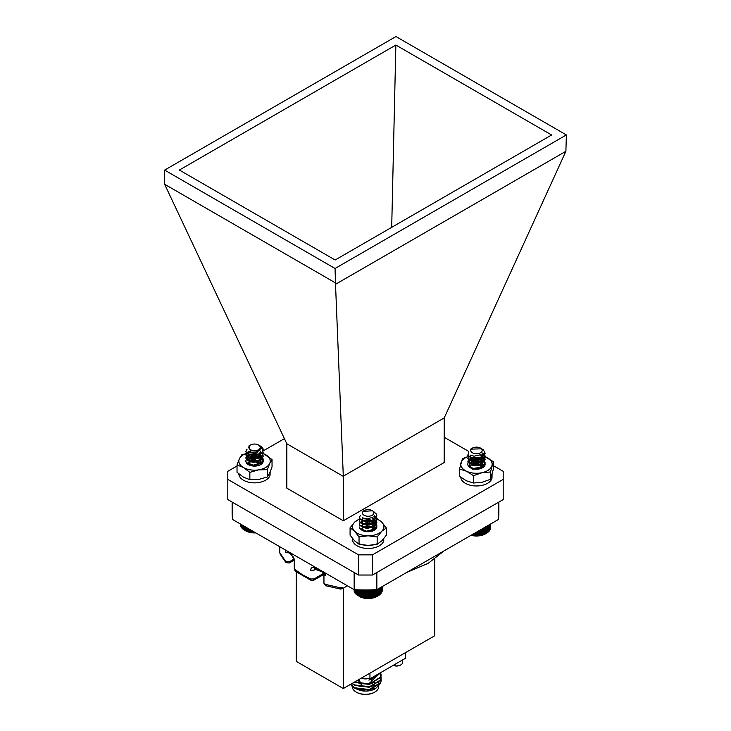 <?xml version="1.0" encoding="UTF-8"?>
<svg xmlns="http://www.w3.org/2000/svg" width="731" height="731" viewBox="0 0 731 731"><rect width="100%" height="100%" fill="white"/><g stroke="black" fill="none" stroke-linecap="round" stroke-linejoin="round"><path stroke-width="1.1" d="M248.439 464.112L248.695 464.806M250.742 462.01L254.543 461.59L259.578 463.609M259.733 463.774L260.291 464.541M250.742 465.208L251.574 464.971M255.832 464.98L256.736 465.208M248.65 464.779L250.048 458.803L260.656 461.252M261.013 462.988L259.843 464.998M250.24 461.809L254.543 461.188L259.77 463.408M259.971 463.646L260.41 464.386M249.737 465.272L250.715 464.815M256.736 464.815L257.303 465.017M256.736 465.218L255.558 465.017M251.839 465.007L250.861 465.172M256.745 462.01L250.861 461.965M256.736 458.803L250.715 458.794M260.263 464.87L263.206 461.115A8.662 4.998 -0 0 0 251.226 456.491A8.662 4.998 -0 0 0 248.421 464.651A8.662 4.998 -0 0 0 260.665 464.651A8.662 4.998 -0 0 0 263.206 461.115M251.053 452.279A15.689 9.055 -0 0 0 250.477 452.361A15.689 9.055 -0 0 0 239.384 458.766A15.689 9.055 -0 0 0 243.441 467.52A15.689 9.055 -0 0 0 258.6 469.869A15.689 9.055 -0 0 0 269.702 463.454A15.689 9.055 -0 0 0 265.636 454.709A15.689 9.055 -0 0 0 263.142 453.54M257.312 452.197A15.689 9.055 -0 0 0 256.727 452.142M250.477 452.361L241.733 454.865L239.384 458.766L237.036 464.962L243.441 467.52L249.856 472.363L258.6 469.869L267.354 469.658L267.354 476.977L269.702 473.067L272.042 466.871L272.042 459.552L263.16 453.458M267.354 469.658L269.702 463.454L272.042 459.552M237.036 464.962L237.036 472.29L243.441 477.133L249.856 479.682L258.6 479.472L267.354 476.977M249.856 472.363L249.856 479.682M238.854 473.871A15.689 9.055 -0 0 0 253.556 482.844A15.689 9.055 -0 0 0 270.095 475.004L270.095 472.18M255.283 461.672A15.689 9.055 -0 0 0 252.844 461.718M252.341 461.754A15.689 9.055 -0 0 0 251.162 461.873M270.187 471.952L270.095 473.121M373.413 511.371L376.392 514.057L376.821 515.784L374.628 519.485L366.395 521.587L359.935 518.791L359.497 517.384L360.273 515.547M376.456 517.384L376.821 518.983L374.628 522.692L366.395 524.785L359.935 521.989L359.497 520.582L360.072 518.992M376.456 520.591L376.821 522.19L374.628 525.891L366.395 527.992L359.935 525.196L359.497 523.789L362.174 520.591M362.448 520.463L369.932 519.805L372.627 520.582L376.392 523.661L376.821 525.388L374.628 529.098L366.395 531.19L359.935 528.394L359.497 526.987M376.821 515.976L374.628 519.887L366.395 521.989L359.935 519.193L359.506 517.585M374.546 515.629L376.392 517.658L376.821 519.385L374.628 523.085L366.395 525.187L359.935 522.391L359.497 520.984L360.237 519.193M372.198 517.603L376.392 520.865L376.821 522.592L374.628 526.293L366.395 528.394L359.935 525.598L359.497 524.191L360.237 522.391M364.477 520.244L370.398 520.289M372.125 520.783L376.392 524.063L376.821 525.79L374.628 529.5L366.395 531.592L359.935 528.796L359.497 527.389M364.477 523.442L369.63 523.359M364.358 515.419A5.72 3.299 0 0 0 372.317 515.218A5.72 3.299 0 0 0 372.207 510.622A5.72 3.299 0 0 0 371.969 510.485A5.72 3.299 0 0 0 364.12 510.622A5.72 3.299 0 0 0 364.358 515.419M372.481 510.786L363.005 511.38A6.113 3.527 180 0 1 363.837 510.777A6.113 3.527 180 0 1 363.983 510.695M372.618 517.384L366.916 518.946L363.462 518.087M373.916 516.415L374.281 517.786L372.728 520.509L366.916 522.144L362.357 520.326L362.046 519.385L362.896 517.868M371.915 517.74L373.97 519.723L374.281 520.984L372.728 523.707L366.916 525.351L362.357 523.533L362.046 522.583L363.599 520.609L369.411 520.043L373.97 522.921L374.281 524.191L372.728 526.914L366.916 528.55L362.357 526.74L362.046 525.79L363.599 523.816L369.411 523.241L373.97 526.128L374.281 527.389L372.728 530.121L368.177 531.729M362.996 527.398L369.411 526.448L373.779 528.997M374.044 529.482L374.226 530.066M371.823 530.496L372.646 531.017M374.044 516.287L374.281 517.384L372.728 520.106L366.916 521.742L362.357 519.933L362.603 517.74M372.289 517.557L374.281 520.582L372.728 523.314L366.916 524.949L362.357 523.131L362.046 522.181L363.599 520.207L369.411 519.64L373.97 522.528L374.281 523.789L372.728 526.512L366.916 528.157L362.357 526.338L362.046 525.388L363.599 523.414L369.411 522.839L373.97 525.726L374.281 526.987L372.728 529.719L366.916 531.355L364.467 530.934M362.046 528.595L363.599 526.622L369.411 526.046L373.897 528.796M374.162 529.408L374.272 530.012L374.108 529.445M372.253 530.35L372.984 530.898M378.238 595.765L377.187 596.368A12.765 7.374 180 0 1 359.131 596.368L366.816 598.323L371.019 598.186L376.127 596.852L378.238 595.765L378.238 588.875M357.176 589.807L357.176 595.18L358.172 595.82L358.172 589.844M356.299 589.78L356.299 594.495L357.295 595.18M355.549 589.743L355.549 593.755L356.518 594.495M354.937 589.716L354.937 592.969L355.878 593.773M354.48 589.698L354.48 592.156L355.367 593.015M232.12 502.051L232.12 512.952A133.38 77.011 0 0 0 232.604 519.503L354.151 589.679L354.16 591.315L354.992 592.229M353.996 589.606L354.16 590.666M382.185 590.584L382.331 586.518M381.354 592.165L382.185 591.251L382.185 586.6M380.997 592.951L381.884 592.083L381.884 586.774M380.495 593.718L381.427 592.905L381.427 587.039M379.864 594.44L380.833 593.691L380.833 587.386M379.097 595.125L380.093 594.431L380.093 587.806M378.219 595.765L379.225 595.125L379.225 588.309M377.223 596.341L377.223 589.46M377.141 596.341L377.141 589.515M376.127 596.852L376.127 589.716M375.944 596.852L375.944 589.725M374.948 597.3L374.948 589.771M374.656 597.282L374.656 589.78M373.696 597.675L373.696 589.816M373.303 597.638L373.303 589.826M372.381 597.967L372.381 589.853M371.896 597.903L371.896 589.871M371.019 598.186L371.019 589.89M370.443 598.086L370.443 589.908M369.63 598.314L369.63 589.926M368.963 598.177L368.963 589.935M368.223 598.36L368.223 589.944M367.483 598.177L367.483 589.954M366.816 598.323L366.816 589.954M366.003 598.095L366.003 589.963M365.418 598.196L365.418 589.963M364.55 597.921L364.55 589.963M364.056 597.995L364.056 589.954M363.133 597.656L363.133 589.944M362.731 597.702L362.731 589.944M361.781 597.318L361.781 589.926M361.47 597.337L361.47 589.926M360.484 596.889L360.484 589.908M360.292 596.898L360.292 589.899M359.286 596.386L359.286 589.88M359.186 596.386L359.186 589.871M482.515 449.254A8.662 4.998 180 0 1 482.579 449.291A8.662 4.998 180 0 1 483.401 449.848L485.119 453.156L481.628 457.643L473.03 458.757L467.858 455.285L468.608 452.873M484.744 454.764L485.119 456.354L481.628 460.85L473.03 461.965L467.858 458.483L468.37 456.363M484.744 457.962L485.119 459.552L481.628 464.048L473.03 465.163L467.858 461.69L470.481 457.962M470.746 457.844L480.925 457.953M480.934 457.962L485.119 462.76L481.628 467.255L473.03 468.37L468.178 465.693M485.119 453.357L481.628 458.045L473.03 459.159L467.858 455.678L467.803 454.956M482.798 452.964L485.119 456.747L481.628 461.243L473.03 462.357L467.858 458.885L468.525 456.564M480.468 454.974L485.064 459.324L481.628 464.45L473.03 465.565L467.858 462.083L468.525 459.762M472.829 457.597L478.704 457.67M480.422 458.154L485.064 462.522L481.628 467.648L472.281 468.598M471.87 452.398A5.72 3.299 0 0 0 479.874 453.074A5.72 3.299 0 0 0 481.044 448.459A5.72 3.299 0 0 0 480.505 448.094A5.72 3.299 0 0 0 472.418 448.094A5.72 3.299 0 0 0 471.87 452.398M483.401 449.848L481.592 448.77M480.505 448.094L481.656 448.816L470.59 449.145L472.062 448.295A6.113 3.527 180 0 1 472.135 448.258A6.113 3.527 180 0 1 472.281 448.176M481.071 454.636L474.035 456.208L471.678 455.413M482.195 453.759L482.57 455.157L480.112 458.465L474.035 459.406L470.389 457.113L471.212 455.23M472.272 468.516L480.112 467.676L482.57 464.368L478.878 460.53L472.811 460.411L470.389 463.116L474.035 465.419L480.112 464.468L482.533 460.694L478.878 457.332L472.811 457.204L470.344 459.561L474.035 462.211L480.112 461.27L482.57 457.953L480.112 461.672L474.035 462.613L470.389 460.311L472.811 457.606L478.878 457.734L482.57 461.553L480.112 464.87L474.035 465.811L470.389 463.518L472.811 460.813L478.878 460.932L482.57 464.761L480.112 468.078L474.035 469.019L471.13 467.84M471.294 464.77L472.811 464.011L478.878 464.139L482.076 466.369M480.121 467.867L481.035 468.461M482.323 453.622L482.57 454.746L480.112 458.063L474.035 459.004L470.389 456.711L470.91 455.093M470.344 465.967L472.811 463.609L478.878 463.737L482.195 466.168M480.55 467.721L481.363 468.343M486.371 533.338L485.485 533.849A12.765 7.374 180 0 1 471.029 535.302M471.12 535.202L479.417 535.649L486.608 533.201L486.608 526.311M490.492 527.992L490.629 523.99M489.669 529.582L490.492 528.659L490.492 524.072M489.322 530.377L490.199 529.5L490.199 524.237M488.829 531.135L489.761 530.322L489.761 524.492M488.207 531.866L489.176 531.108L489.176 524.831M487.449 532.552L488.445 531.857L488.445 525.251M486.581 533.191L487.586 532.552L487.586 525.744M485.594 526.896L485.594 533.776L486.608 533.201M484.507 534.297L484.507 527.526M484.324 534.297L484.324 527.627M485.512 526.941L485.512 533.785M483.337 534.745L483.337 528.202M483.045 534.726L483.045 528.367M482.085 535.129L482.085 528.924M481.702 535.092L481.702 529.143M480.77 535.43L480.77 529.683M480.294 535.366L480.294 529.957M479.417 535.649L479.417 530.468M478.842 535.549L478.842 530.797M478.028 535.786L478.028 531.263M477.37 535.649L477.37 531.647M476.621 535.832L476.621 532.077M475.881 535.659L475.881 532.506M475.205 535.805L475.205 532.89M474.401 535.585L474.401 533.356M473.816 535.686L473.816 533.703M472.948 535.412L472.948 534.197M472.445 535.485L472.445 534.489M263.133 450.378L259.724 445.672L261.332 446.65A8.662 4.998 180 0 1 263.206 449.757A8.662 4.998 180 0 1 263.133 450.378L261.451 453.037L253.474 455.523L246.566 453.037L245.881 451.292L246.904 449.19M262.831 451.292L263.206 452.891L261.451 456.245L253.474 458.721L246.566 456.235L245.881 454.49L248.549 451.292M262.831 454.499L263.206 456.098L261.451 459.443L253.474 461.928L246.566 459.443L245.881 457.697L247.635 455.011L255.612 453.604L259.002 454.49L262.52 457.149L263.206 459.306L261.451 462.65L253.474 465.126L246.566 462.65L245.881 461.298L246.566 463.043L253.474 465.528L261.451 463.052L263.206 459.296M263.197 449.912L261.451 453.439L253.474 455.916L246.566 453.439L245.881 451.694L246.987 449.51M263.197 453.092L261.451 456.647L253.474 459.123L246.566 456.637L245.881 454.892L247.635 452.215L248.942 451.52M263.197 456.299L261.451 459.845L253.474 462.33L246.566 459.845L245.881 458.099L247.635 455.413L249.006 454.7M250.843 454.152L256.764 454.198M258.509 454.691L262.52 457.551L263.206 459.698M248.869 446.943A5.72 3.299 0 0 0 253.831 450.634A5.72 3.299 0 0 0 260.218 447.765A5.72 3.299 0 0 0 258.582 445.015A5.72 3.299 0 0 0 250.495 445.015A5.72 3.299 0 0 0 248.869 446.943M259.724 445.672L259.24 445.417M258.582 445.015L260.976 448.441L257.33 451.95L250.715 452.197L248.896 445.947L250.495 445.015M259.861 450.497L253.785 452.854L249.499 451.785M260.656 451.694L259.414 454.152L253.785 456.062L248.905 454.463L248.43 453.293L249.344 451.721M250.834 464.843L253.785 465.272L259.414 463.363L260.656 460.905L260.172 459.324L255.302 456.665L249.664 457.505L248.43 459.296L248.905 460.475L253.785 462.065L259.414 460.164L260.656 457.697L260.172 456.126L255.302 453.458L249.664 454.298L248.43 456.098L248.905 457.268L253.785 458.867L259.414 456.957L260.656 454.499L259.414 457.359L253.785 459.269L248.905 457.67L248.43 456.5L249.664 454.7L255.302 453.86L260.172 456.528L260.656 458.099L259.414 460.557L253.785 462.467L248.905 460.868L248.43 459.698L249.664 457.908L255.302 457.067L260.172 459.726L260.656 461.298L259.414 463.765L253.785 465.674L249.225 464.386M249.381 461.307L255.302 460.265L260.163 462.906M260.419 463.39L260.62 464.075M248.933 464.925L249.435 464.468M260.656 451.292L259.414 453.75L253.785 455.66L248.905 454.07L248.43 452.891L249.052 451.575M248.43 462.504L249.664 460.704L255.302 459.863L260.282 462.705M260.538 463.317L260.656 464.021M255.795 532.899A12.765 7.374 180 0 1 245.515 530.77A12.765 7.374 180 0 1 245.25 530.615M243.35 525.708L243.35 529.436L245.333 530.66L250.13 532.332L255.695 532.735M244.318 526.265L244.318 530.085L245.333 530.66L245.333 526.859M242.5 525.214L242.5 528.732L243.487 529.436M241.778 524.803L241.778 527.983L242.747 528.741M241.203 524.474L241.203 527.188L242.125 528.01M240.773 524.218L240.773 526.366L241.65 527.243M240.49 524.063L240.49 525.525L241.312 526.448M240.362 523.99L240.49 524.84M252.871 532.698L252.871 531.209M252.049 532.47L252.049 530.733M253.529 531.583L253.529 532.57M254.278 532.762L254.278 532.022M251.482 532.561L251.482 530.404M250.605 532.269L250.605 529.902M250.13 532.332L250.13 529.628M249.207 531.994L249.207 529.089M248.823 532.031L248.823 528.869M247.855 531.629L247.855 528.312M247.581 531.647L247.581 528.147M246.585 531.181L246.585 527.581M246.411 531.19L246.411 527.48M245.406 530.669L245.406 526.896M472.272 465.318L475.854 464.715L479.097 465.318M478.458 468.315L479.097 468.525M470.417 467.538L469.32 463.692M471.952 461.965L480.715 462.677L481.738 468.114M471.851 465.117L475.854 464.313L480.331 465.492L481.82 466.725M482.049 467.036L482.305 467.502M472.409 469.284L478.156 468.809M478.659 465.172L472.765 465.126M479.17 462.083L472.162 462.065M485.119 464.24L485.082 463.728A8.662 4.998 0 0 0 472.756 459.698A8.662 4.998 0 0 0 470.335 467.758A8.662 4.998 0 0 0 482.579 467.758A8.662 4.998 0 0 0 483.154 467.392A8.662 4.998 0 0 0 485.119 464.222A8.662 4.998 0 0 0 485.082 463.728L482.131 467.995M468.279 456.491A15.689 9.055 0 0 0 460.978 462.75A15.689 9.055 0 0 0 466.506 471.23A15.689 9.055 0 0 0 481.994 472.701A15.689 9.055 0 0 0 491.945 465.693A15.689 9.055 0 0 0 486.407 457.213A15.689 9.055 0 0 0 485.11 456.665M468.324 456.427L462.449 458.73L459.507 469.055L466.506 471.23L473.514 475.689L481.994 472.701L490.464 471.998L490.464 479.317L493.416 469L493.416 461.672L483.767 456.135M490.464 471.998L493.416 461.672M459.507 469.055L459.507 476.374L466.506 480.834L473.514 483.008L481.994 482.305L490.464 479.317M473.514 475.689L473.514 483.008M477.827 468.891A8.662 4.998 0 0 0 474.053 469.028M363.197 527.535L366.642 526.521L371.275 527.289L373.705 529.116M373.961 529.527L374.199 530.094M371.522 530.596L372.408 531.099M362.083 530.277L362.704 524.017M364.522 523.433L370.882 523.661M371.951 524.054L373.797 530.468M362.923 527.343L366.642 526.119L371.275 526.887L373.833 528.906M371.997 530.441L372.783 530.971M370.398 526.96L364.504 526.914M371.988 524.2L365.993 523.497L363.179 524.063M360.922 529.445A8.662 4.998 0 0 0 362.064 530.267A8.662 4.998 0 0 0 363.819 531.044A8.662 4.998 0 0 0 370.389 531.565A8.662 4.998 0 0 0 374.318 530.267A8.662 4.998 0 0 0 375.56 524.1A8.662 4.998 0 0 0 365.463 521.98M360.063 518.973A15.689 9.055 0 0 0 354.645 522.153A15.689 9.055 0 0 0 354.553 531.218A15.689 9.055 0 0 0 368.104 535.786A15.689 9.055 0 0 0 381.737 531.3A15.689 9.055 0 0 0 381.829 522.245A15.689 9.055 0 0 0 376.821 519.165M359.853 518.644L354.645 522.153L350.076 527.809L354.553 531.218L359.04 536.901L359.04 544.22L368.104 545.399L377.159 544.284L381.737 540.913L386.306 535.256L386.306 527.928L381.829 522.245L377.342 518.846M359.04 536.901L368.104 535.786L377.159 536.965L377.159 544.284M377.159 536.965L381.737 531.3L386.306 527.928M350.076 527.809L350.076 535.138L354.553 540.821L359.04 544.22M369.895 531.437A8.662 4.998 0 0 0 365.792 531.528M460.786 477.343A15.689 9.055 -0 0 0 475.79 485.96A15.689 9.055 -0 0 0 492.009 478.111L492.009 475.059M476.758 464.77A15.689 9.055 -0 0 0 473.46 464.934M492.109 474.711L492.009 476.228M352.497 538.482L352.497 539.414A15.689 9.055 -0 0 0 367.145 548.451A15.689 9.055 -0 0 0 383.748 540.62L383.748 538.692M359.04 543.7A15.689 9.055 -0 0 0 377.159 543.773M381.189 680.616L380.659 682.717L369.557 689.598L354.407 687.725L350.578 684.335A15.689 9.055 0 0 0 354.407 687.972A15.689 9.055 0 0 0 357.642 689.406L369.557 689.954L380.659 683.074L381.189 680.433M351.967 683.531L354.407 685.239L369.557 687.103L380.659 680.223L381.189 677.591M354.17 682.261L369.557 684.262L380.659 677.381L381.189 674.74M356.966 680.652L359.743 681.383M359.588 681.036A15.689 9.055 180 0 1 358.236 680.68L357.358 680.424M381.189 680.259L381.015 678.834M352.214 683.394L354.407 684.883L369.557 686.756L380.659 679.876L381.015 675.983M354.489 682.078L369.557 683.905L380.659 677.025L380.824 672.511M375.405 688.657A13.807 7.977 180 0 1 375.268 688.739A13.807 7.977 180 0 1 360.346 690.503L375.56 688.575L379.526 684.518M355.449 688.246L357.039 689.196M357.084 689.223L360.346 690.503M352.315 686.482L352.315 686.692A13.185 7.612 0 0 0 356.18 692.074A13.185 7.612 0 0 0 374.82 692.074A13.185 7.612 0 0 0 378.685 686.692L378.685 685.943M374.592 692.202A12.555 7.246 180 0 1 374.373 692.33A12.555 7.246 180 0 1 356.627 692.33L356.18 692.074L356.627 692.33A12.555 7.246 180 0 1 356.408 692.202M357.642 689.406L352.561 686.528M371.522 678.039L376.629 675.828A13.807 7.977 0 0 0 378.448 673.881M377.223 674.594A13.185 7.612 180 0 1 371.531 677.875L371.522 680.351A6.022 3.481 0 0 1 369.758 682.818A6.022 3.481 0 0 1 361.242 682.818A6.022 3.481 0 0 1 359.478 680.351L359.478 679.2M380.75 672.557L371.421 680.99M368.917 680.15L376.629 675.828M361.434 684.225A9.914 5.729 180 0 1 360.867 684.061M359.058 689.424L368.972 689.762L378.466 683.805L378.923 681.685M359.058 686.573L370.635 686.528M359.058 683.732L370.635 683.686M356.006 688.584L368.972 690.119L378.466 684.161L378.923 682.041M355.293 685.322L368.972 687.268L374.884 685.093M355.293 682.48L368.972 684.417L374.884 682.242M357.112 680.57L359.762 681.42M371.522 678.076L372.582 677.701M369.941 673.16L369.941 678.797L360.621 678.542M361.059 678.797L361.059 678.286M405.449 652.664L405.449 658.293L369.941 678.797M361.461 682.937A5.428 3.134 0 0 0 361.662 683.065A5.428 3.134 0 0 0 369.338 683.065A5.428 3.134 0 0 0 369.539 682.937M363.892 678.797A7.283 4.203 0 0 0 367.108 678.797M400.606 665A5.428 3.134 180 0 1 400.405 665.128A5.428 3.134 180 0 1 394.493 665.804A5.428 3.134 180 0 1 393.205 665.365M402.598 659.947L402.598 662.414A6.022 3.481 180 0 1 400.826 664.881A6.022 3.481 180 0 1 394.265 665.63A6.022 3.481 180 0 1 393.269 665.329M347.408 585.787L342.291 588.747L340.399 589.058L326.072 585.805L325.77 584.462L323.952 583.311L323.952 574.603L325.77 575.745L324.875 572.775M342.291 588.747L342.684 587.368L340.198 587.733C340.18 589.186 340.418 589.405 340.911 588.391M310.766 579.016L314.083 578.897L313.69 580.277L311.141 580.387L310.766 579.016L302.396 574.758L294.273 568.992L295.388 571.295L311.141 580.387M295.004 569.924L295.388 571.295M289.604 561.636L289.193 563.025L285.894 562.568L285.583 561.262L289.604 561.636L294.164 559.005M280.101 554.043L279.745 552.408L280.101 554.043L285.894 562.568M321.019 570.555L321.338 571.523L322.069 571.158M314.312 569.01L314.083 570.189L310.766 570.308C310.776 567.612 312.183 566.836 314.988 567.987L315.344 569.348L321.338 571.523C323.522 572.556 324.39 573.579 323.952 574.603M294.273 560.275L292.29 556.026C293.451 556.711 294.118 558.128 294.273 560.275L294.273 568.992M288.142 551.567L292.29 556.026M286.031 550.352L285.583 552.545L289.604 552.928M498.396 502.334L498.396 519.503A133.38 77.011 0 0 0 498.88 512.952L498.88 502.051M232.604 519.503L232.604 502.334M376.849 572.51L376.849 589.679A133.38 77.011 0 0 1 354.151 589.679L354.151 572.51M376.849 589.679L498.396 519.503M434.735 559.114L434.735 635.751L343.305 688.538L296.265 661.372L296.265 571.934M343.305 688.538L343.305 588.153M343.259 476.21L444.22 417.922L565.895 151.29L335.52 284.295L343.305 476.374L343.305 520.774L444.165 462.54L444.22 417.922M335.52 284.295L335.054 268.487L566.37 134.933L565.895 151.29M335.054 282.65L164.63 184.258L286.835 443.772L343.305 476.374M566.37 134.933L395.946 36.55L164.63 170.095L335.054 268.487M493.416 465.674L503.193 471.312L503.193 479.39L372.49 554.847L358.51 554.847L227.807 479.39L227.807 471.312L237.036 465.985M444.165 437.239L468.58 451.338M262.95 451.027L284.432 438.627M286.835 443.772L286.835 488.162L343.305 520.774M164.63 184.258L164.63 170.095M335.145 259.989L179.36 170.049L395.855 45.048L551.64 134.988L335.145 259.989M227.807 479.39L227.807 499.565L358.51 575.023L358.51 554.847M372.49 554.847L372.49 575.023L358.51 575.023M503.193 479.39L503.193 499.565L372.49 575.023M391.697 227.341L395.855 45.048M314.988 567.987L319.456 569.65M325.77 584.462L340.198 587.733M314.083 578.897L323.723 573.332M411.544 569.65L441.953 552.097M289.047 552.097L291.925 554.674M279.918 552.928L285.583 561.262M372.207 510.622L372.764 510.942M245.515 530.77L244.702 530.304M326.072 585.805L323.952 583.311M315.344 569.348L314.065 568.992L314.586 568.745M313.69 580.277L323.952 574.347M444.119 550.845L428.183 563.336L406.655 572.474M289.22 563.016L294.273 560.092M279.735 546.724L279.735 552.408"/></g></svg>
